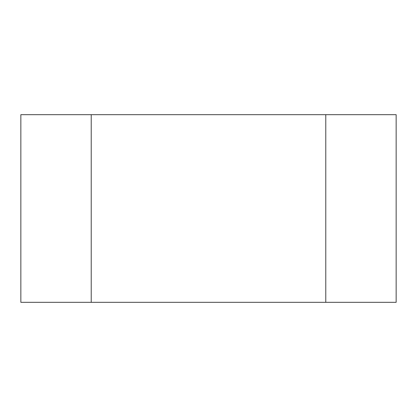 <?xml version="1.0" encoding="UTF-8"?>
<svg xmlns="http://www.w3.org/2000/svg" width="417" height="417" viewBox="0 0 417 417"><rect width="100%" height="100%" fill="white"/><g stroke="black" fill="none" stroke-linecap="round" stroke-linejoin="round"><path stroke-width="0.63" d="M325.781 302.325L325.781 114.675L396.15 114.675L396.15 302.325L91.219 302.325L91.219 114.675L325.781 114.675L325.781 302.325M20.85 302.325L20.85 114.675L91.219 114.675L91.219 302.325L20.85 302.325"/></g></svg>
